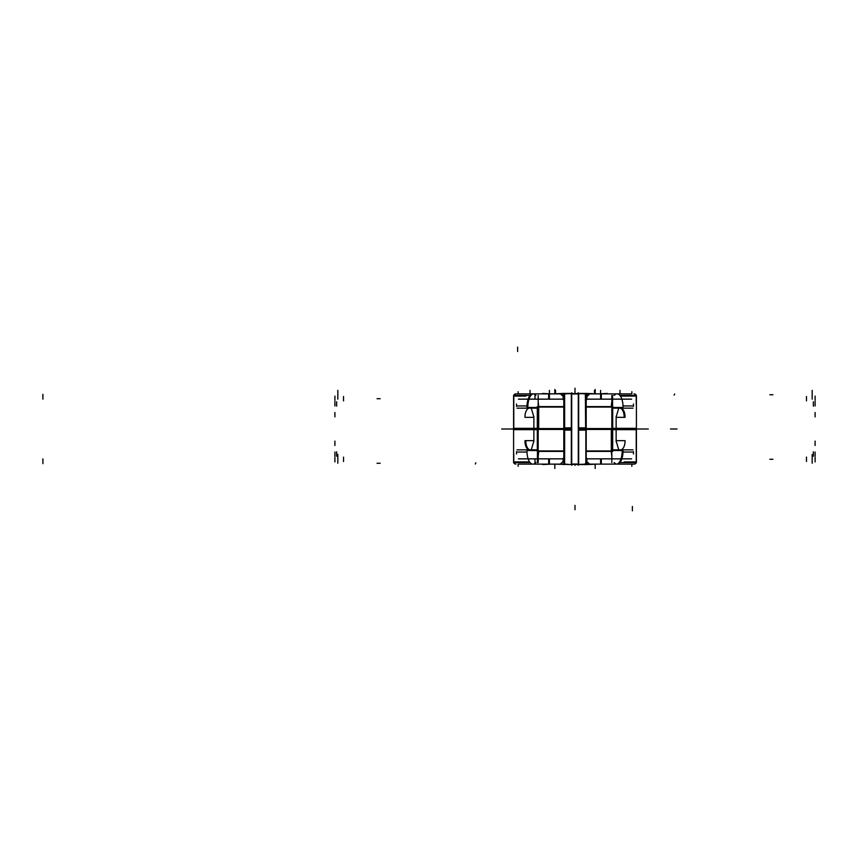 <?xml version="1.0" encoding="UTF-8"?>
<svg xmlns="http://www.w3.org/2000/svg" width="858" height="858" viewBox="0 0 858 858"><rect width="100%" height="100%" fill="white"/><g stroke="black" fill="none" stroke-linecap="round" stroke-linejoin="round"><path stroke-width="1.29" d="M631.595 399.152L586.196 399.152L586.861 399.152L586.861 393.457L577.241 393.457M563.148 396.675L563.148 399.152L563.148 396.664L563.148 399.152L563.813 399.152L518.414 399.152M572.769 393.457L563.148 393.457L563.148 399.152L563.813 399.152L563.803 394.337M631.102 393.876L585.842 393.876L585.853 430.105L578.689 430.169L585.853 430.105L585.842 393.886L589.328 393.886M560.682 393.886L542.717 393.876M586.196 464.661L586.196 393.339M631.595 458.848L586.196 458.848L586.861 458.848L586.861 464.543L577.241 464.543M560.381 464.124L563.148 461.647L560.349 464.124L563.148 461.647L560.349 464.124L563.148 461.325L563.148 458.848L563.813 458.848L563.148 458.848L563.148 461.325L563.148 458.848L563.813 458.848L518.414 458.848M572.769 464.543L552.091 464.124M631.102 464.124L585.842 464.124L585.853 427.895L578.689 427.831L585.853 427.895L585.842 464.114L586.861 464.114L585.842 464.124M560.682 464.114L564.167 464.114L564.156 427.895L571.321 427.831L564.156 427.895L564.167 464.114L518.897 464.124L542.717 464.124M563.813 464.661L563.813 393.339M563.813 463.288L564.639 464.167L564.36 429L563.813 429L564.36 429L564.639 393.833L564.639 464.167L564.36 429L532.057 429L564.36 429L564.639 393.833L564.36 429L564.639 393.833L563.813 394.68A0.879 0.879 -90 0 0 563.813 394.862M563.91 395.12L565.09 393.929M585.574 393.886L582.228 393.693M564.435 393.886L567.781 393.693M584.92 393.929L586.1 395.12M586.196 394.712L585.37 393.833L585.649 429L617.953 429L585.649 429L585.36 393.833L585.649 429L586.196 429L585.649 429L585.36 393.833L577.563 393.565M584.952 429.558L586.196 429.547M564.167 393.886L564.156 430.105L571.321 430.169L564.156 430.105L564.167 393.886L532.85 393.876A13.17 5.877 90 0 0 526.973 407.475L537.312 407.475M564.36 429L571.707 429L564.36 429M571.707 394.154L572.629 393.586M577.38 393.586L578.292 394.154M578.292 429L585.649 429L578.292 429L585.649 429L578.292 429L585.649 429L585.36 393.833M565.057 429.558L563.813 429.547M565.057 428.453L563.813 428.453M571.707 463.846L572.629 464.414M577.38 464.414L578.292 463.846M571.707 392.76L571.707 465.24M578.689 393.94L578.689 464.06L571.321 464.06L571.321 393.94L578.689 393.94M578.292 392.76L578.292 465.24M585.574 464.114L582.228 464.307M564.435 464.114L567.781 464.307M563.91 462.88L565.09 464.071M584.92 464.071L586.1 462.88L584.952 464.081M584.952 428.442L586.196 428.453M577.563 464.435L585.37 464.167L586.196 463.181A0.879 0.879 -90 0 1 586.196 463.384L586.196 463.341M586.207 399.131L586.196 394.337M598.777 464.124L631.145 464.124M616.966 464.114A13.17 5.877 -90 0 0 617.159 464.124L634.041 464.124L617.159 464.124A13.17 5.877 -90 0 0 623.037 450.525L612.698 450.525M616.387 464.124L589.66 464.124L616.387 464.124L589.66 464.124L616.387 464.124L589.66 464.124L586.861 461.647M597.104 464.124L599.581 464.124M597.919 464.124L586.861 464.543L586.883 458.848L586.196 458.848L586.861 458.848L586.196 458.848L586.861 458.848L586.861 461.325M589.328 464.114L634.041 464.124M586.196 450.954L611.314 450.954L586.196 450.954M611.829 456.531L611.325 451.93M614.103 462.58L616.065 464.092M533.043 464.114A13.17 5.877 -90 0 1 532.85 464.124A13.17 5.877 -90 0 1 526.973 450.525L537.312 450.525M560.349 464.124L533.762 464.124M533.89 464.103L535.907 462.58M538.181 456.563L538.685 451.951M538.695 450.954L563.813 450.954L538.695 450.954M563.148 458.429L563.148 461.743M563.148 458.848L563.148 460.574M550.428 464.124L552.906 464.124M513.727 462.58A2.199 2.188 -90 0 0 515.808 464.124L515.969 464.124M551.233 464.124L542.717 464.543M516.548 452.048L526.994 452.048L516.548 452.048L526.994 452.048L516.548 452.048L516.548 453.582M632.979 449.849L612.709 449.849M537.301 449.849L517.031 449.849M619.916 462.58L636.411 462.58L636.411 428.346L612.698 428.346M611.829 462.58L611.829 428.346M636.228 453.582L636.228 461.926L636.228 453.582L636.228 461.926L624.152 461.926M617.159 464.124L634.191 464.124A2.199 2.188 -90 0 0 636.282 462.58M586.196 451.394L612.698 451.394L612.698 428.56L586.196 428.56M563.813 451.394L537.312 451.394L537.312 428.56L563.813 428.56M513.781 461.926L529.601 461.926L513.781 461.926L513.781 453.582L513.781 461.926L529.601 461.926M538.181 462.58L538.181 428.346M530.094 462.58L513.599 462.58L513.599 428.346L537.312 428.346M533.869 441.076L531.048 450.525L533.869 441.076L531.048 450.525L533.869 441.076L533.869 429L533.869 441.076M620.495 449.849A8.784 4.547 -90 0 0 625.042 440.647L616.301 440.647M529.515 449.849A8.784 4.547 -90 0 1 524.967 440.647L533.708 440.647M618.961 450.525L616.141 441.076L616.141 416.924L618.961 407.475L616.141 416.924L618.961 407.475L616.141 416.924L616.141 441.076L616.141 416.924L616.141 441.076L618.961 450.525M633.461 452.048L623.015 452.048L633.461 452.048L623.015 452.048L633.461 452.048L633.461 453.582M586.861 461.743L586.861 458.429M551.233 393.876L542.717 393.457M515.969 393.876L532.85 393.876A13.17 5.877 90 0 1 533.043 393.886M533.622 393.876L560.349 393.876L533.622 393.876L560.349 393.876L533.622 393.876L560.349 393.876L563.148 396.353M552.906 393.876L550.428 393.876M552.091 393.876L563.148 393.457L563.148 398.251M563.813 407.046L538.695 407.046L563.813 407.046M538.181 401.469L538.685 406.07M535.896 395.42L533.944 393.908M616.966 393.886A13.17 5.877 90 0 1 617.159 393.876A13.17 5.877 90 0 1 623.037 407.475L612.698 407.475M586.861 399.152L586.196 399.152L586.861 399.152L586.196 399.152L586.861 399.152L586.861 396.664L586.861 399.152L586.861 396.675L589.66 393.876L616.248 393.876M586.861 396.353L589.66 393.876L616.387 393.876L589.66 393.876L586.861 396.353M616.119 393.897L614.103 395.42M611.829 401.437L611.325 406.049M611.314 407.046L586.196 407.046L611.314 407.046M586.861 399.571L586.861 396.257M597.919 393.876L586.861 393.457L586.861 397.426M599.581 393.876L597.104 393.876M636.282 395.42A2.199 2.188 90 0 0 634.191 393.876L634.041 393.876M631.145 393.876L607.292 393.876M598.777 393.876L607.292 393.457M633.461 405.952L623.015 405.952L633.461 405.952L623.015 405.952L633.461 405.952L633.461 404.418M517.031 408.151L537.301 408.151M612.709 408.151L632.979 408.151M530.094 395.42L513.599 395.42L513.599 429.654L537.312 429.654M538.181 395.42L538.181 429.654M513.781 404.418L513.781 396.074L513.781 404.418L513.781 396.074L525.857 396.074M532.85 393.876L515.808 393.876A2.199 2.188 90 0 0 513.727 395.42M563.813 406.606L537.312 406.606L537.312 429.44L563.813 429.44M586.196 406.606L612.698 406.606L612.698 429.44L586.196 429.44M636.228 396.074L620.409 396.074L636.228 396.074L636.228 404.418L636.228 396.074L620.409 396.074M611.829 395.42L611.829 429.654M619.916 395.42L636.411 395.42L636.411 429.654L612.698 429.654M529.515 408.151A8.784 4.547 90 0 0 524.967 417.353L533.708 417.353M620.495 408.151A8.784 4.547 90 0 1 625.042 417.353L616.301 417.353M531.048 407.475L533.869 416.924L533.869 429L533.869 416.924L533.869 429L533.869 416.924L531.048 407.475M516.548 405.952L526.994 405.952L516.548 405.952L526.994 405.952L516.548 405.952L516.548 404.418M563.148 396.257L563.148 399.571M574.999 392.91L574.999 388.524L574.999 392.91M574.999 392.61L574.999 388.213L574.999 392.61M600.6 399.152L600.6 390.369M586.132 394.38A0.879 0.879 -90 0 1 586.196 394.948M594.497 393.457L594.497 390.369M337.827 399.152L337.827 390.369M42.9 399.131L42.9 394.337M337.827 398.713L337.827 394.315M600.6 398.713L600.6 394.315M574.999 465.39L574.999 464.811L574.999 465.39M812.183 463.245L812.183 454.461M812.183 459.287L812.183 454.901M549.41 398.713L549.41 394.315M812.183 398.713L812.183 394.315M812.183 399.152L812.183 390.369M377.059 398.713L380.169 398.713M772.951 394.755L769.84 394.755M619.991 393.457L619.991 390.369M574.999 393.189L574.999 390.369M530.019 393.457L530.019 390.369M674.131 395.163L674.688 393.983M555.512 393.457L555.512 390.369M549.41 399.152L549.41 390.369M549.41 463.245L549.41 458.848M535.006 463.663L535.006 458.869M600.6 463.245L600.6 458.848M337.827 459.287L337.827 454.901M337.827 463.245L337.827 454.461M42.9 463.663L42.9 458.869M772.951 459.287L769.84 459.287M377.059 463.245L380.169 463.245M475.321 464.017L475.879 462.837M535.006 399.131L535.006 394.337M528.292 429L501.694 429L528.292 429M636.411 429L648.316 429L636.411 429M343.532 461.497L343.532 457.099M595.184 464.543L595.184 468.511M601.34 458.848L601.34 463.245M616.205 464.114A13.17 5.77 -90 0 0 622.157 450.525M548.659 458.848L548.659 463.245M806.477 461.497L806.477 457.099M554.826 464.543L554.826 468.511M516.548 451.63L516.548 454.011M815.1 452.048L815.1 456.435M813.352 456.22L813.352 451.834M336.658 456.22L336.658 451.834M632.378 510.875L632.378 506.488M633.461 454.011L633.461 451.63M334.91 445.495L334.91 441.098M636.228 462.58L636.228 428.346M631.853 464.124L631.853 466.312L631.853 464.124M334.91 461.926L334.91 457.539M633.976 464.124A2.199 2.188 -90 0 0 636.121 462.58M611.314 451.394L611.314 428.56M815.1 461.926L815.1 457.539M518.146 464.124L518.146 466.312L518.146 464.124M815.1 445.506L815.1 441.109M537.43 462.58L537.43 451.394M533.869 441.495L533.869 428.582M530.319 449.849A8.784 4.472 -90 0 1 525.847 440.647M334.91 452.048L334.91 456.435M616.141 428.582L616.141 441.495M677.069 429L670.484 429L677.069 429M563.148 399.152L563.813 399.152M806.477 396.503L806.477 400.901M554.826 393.457L554.826 389.489M548.659 399.152L548.659 394.755M563.127 399.152L563.127 393.457M533.805 393.886A13.17 5.77 90 0 0 527.852 407.475M601.34 399.152L601.34 394.755M343.532 396.503L343.532 400.901M595.184 393.457L595.184 389.489M633.461 406.37L633.461 403.989M334.91 405.952L334.91 401.565M336.658 401.78L336.658 406.166M813.352 401.78L813.352 406.166M517.631 347.125L517.631 351.512M516.548 403.989L516.548 406.37M815.1 412.505L815.1 416.902M513.781 395.42L513.781 429.654M518.146 393.876L518.146 391.688L518.146 393.876M815.1 396.074L815.1 400.461M516.023 393.876A2.199 2.188 90 0 0 513.888 395.42M538.695 406.606L538.695 429.44M334.91 396.074L334.91 400.461M631.853 393.876L631.853 391.688L631.853 393.876M334.91 412.494L334.91 416.891M612.58 395.42L612.58 406.606M616.141 416.505L616.141 429.418M619.69 408.151A8.784 4.472 90 0 1 624.163 417.353M815.1 405.952L815.1 401.565M533.869 429.418L533.869 416.505M574.999 509.759L574.999 505.373L574.999 509.759M564.639 393.833L572.447 393.565M577.713 464.414L572.297 464.414M572.297 393.586L577.713 393.586M585.37 464.167L586.196 463.181M586.861 459.749L586.861 464.543M513.599 447.511L513.599 450.16L513.599 447.511M636.411 447.511L636.411 450.16L636.411 447.511M636.411 410.489L636.411 407.84L636.411 410.489M513.599 410.489L513.599 407.84L513.599 410.489"/></g></svg>

